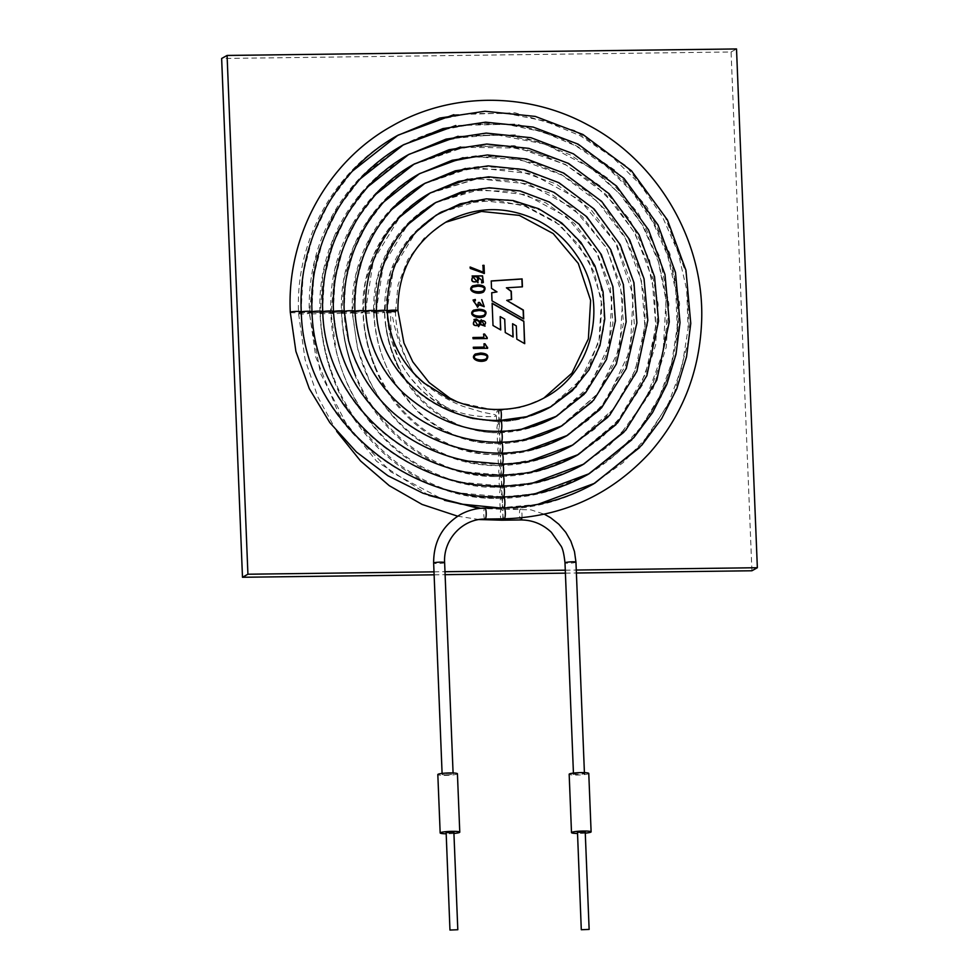 <?xml version="1.0" encoding="UTF-8"?>
<svg xmlns="http://www.w3.org/2000/svg" width="979" height="979" viewBox="0 0 979 979"><rect width="100%" height="100%" fill="white"/><g stroke="black" fill="none" stroke-linecap="round" stroke-linejoin="round"><path stroke-width="0.73" stroke-dasharray="4.89 3.67" d="M495.704 498.421L501.028 498.287L501.958 492.156L500.599 487.346L499.523 493.514L500.869 498.323C531.12 497.821 559.376 490.271 585.65 475.696C623.146 454.207 649.836 423.075 665.696 382.287C678.667 347.276 681.127 311.224 673.087 274.157C664.631 237.407 647.131 205.639 620.588 178.851C592.479 151.207 559.376 133.744 521.269 126.475C478.719 119.095 438.714 125.63 401.268 146.079C374.431 161.229 352.832 181.984 336.47 208.343C317.061 240.332 308.006 275.356 309.291 313.402A5.495 0.649 -2.3 0 1 309.425 313.256A5.495 0.649 -2.3 0 1 315.373 312.521A5.495 0.649 -2.3 0 1 320.268 312.962A5.495 0.649 -2.3 0 1 314.81 313.831A5.495 0.649 -2.3 0 1 309.291 313.402L320.512 373.452L348.426 428.007L390.939 471.939L444.539 500.33M321.675 331.061C323.633 347.533 327.586 363.539 333.533 379.057C358.179 446.436 423.968 499.082 495.778 498.421L499.351 498.311L496.023 498.25C425.694 498.066 359.317 445.934 334.182 378.824C328.136 363.319 323.963 347.398 321.675 331.061M466.628 417.115L472.257 418.755C446.718 411.241 427.187 395.932 413.701 372.828C406.518 361.104 400.949 348.622 396.997 335.369L394.684 326.717C393.423 323.743 392.995 313.537 390.731 315.727C389.887 338 396.079 358.228 409.308 376.413L421.08 389.813C434.541 402.553 449.716 411.657 466.628 417.115M497.883 421.741A5.495 1.236 -90.7 0 0 498.898 415.953A5.495 1.236 -90.7 0 0 497.601 410.788A5.495 1.236 -90.7 0 0 497.589 410.788A5.495 1.236 -90.7 0 0 496.426 416.295A5.495 1.236 -90.7 0 0 497.736 421.778L497.736 421.778A5.495 1.236 -90.7 0 0 497.883 421.741M424.213 383.242C435.863 393.093 448.712 400.754 462.737 406.236L481.839 412.037L491.629 414.031C493.477 414.117 498.837 415.671 494.542 416.418C465.796 418.143 440.685 408.635 419.183 387.88C400.435 368.312 389.862 345 387.476 317.918L387.574 317.771M387.072 310.906A5.495 0.649 177.7 0 0 386.938 311.065A5.495 0.649 177.7 0 0 391.82 311.506A5.495 0.649 177.7 0 0 397.78 310.771M496.891 432.694L493.183 432.583C453.228 431.409 415.83 402.993 398.392 366.158C392.285 353.59 388.137 340.472 385.946 326.827C387.806 340.655 391.747 353.872 397.755 366.464C417.592 406.872 449.41 428.973 493.22 432.767L496.891 432.694M549.182 407.729L543.871 410.593L512.629 420.529L497.968 421.729L499.314 426.538L498.25 432.706L496.891 427.896L497.956 421.729L472.196 418.718M497.711 454.562L494.101 454.476C444.087 453.595 397.144 417.384 376.964 370.613C370.919 357.041 366.77 342.993 364.543 328.442C366.44 343.139 370.368 357.298 376.315 370.882C396.177 417.972 442.765 454.55 494.089 454.66L497.711 454.562M559.915 426.991L538.634 436.671L498.849 443.597L500.196 448.406L499.131 454.586L497.76 449.765L498.837 443.597L486.685 443.352C459.983 440.734 436.732 429.891 416.932 410.813L395.773 384.453C382.312 362.169 375.043 338.11 373.966 312.277A5.495 0.649 -2.3 0 1 368.508 313.145A5.495 0.649 -2.3 0 1 362.989 312.717A5.495 0.649 -2.3 0 1 363.123 312.57A5.495 0.649 -2.3 0 1 369.071 311.836A5.495 0.649 -2.3 0 1 373.966 312.277L377.123 279.186L388.993 248.482L408.696 222.478L434.737 203.094M494.848 476.54L498.617 476.467L494.836 476.369C434.798 475.708 378.347 431.702 355.585 374.884C349.515 360.248 345.342 345.171 343.091 329.642C345.012 345.318 348.965 360.48 354.936 375.128C377.307 432.302 433.354 476.761 494.848 476.54L500.147 476.406L501.077 470.275L499.718 465.466L498.641 471.645L500 476.455C526.714 476.002 551.679 469.345 574.881 456.471M573.608 773.912L573.486 774.059C577.169 774.744 580.816 774.597 584.451 773.618C581.538 772.945 577.928 773.043 573.608 773.912M446.412 774.842A5.495 0.649 -2.3 0 1 442.141 774.377A5.495 0.649 -2.3 0 1 447.599 773.52A5.495 0.649 -2.3 0 1 453.118 773.936A5.495 0.649 -2.3 0 1 446.412 774.842M588.771 773.447A9.814 1.163 -2.3 0 1 579.017 774.989A9.814 1.163 -2.3 0 1 569.166 774.23M585.271 833.141A9.814 1.163 -2.3 0 1 577.439 833.459M585.234 832.077L577.39 832.395M453.889 832.407L446.045 832.713M453.938 833.459A9.814 1.163 -2.3 0 1 446.094 833.778M502.582 518.833A5.495 1.248 -92.1 0 0 502.716 512.776A5.495 1.248 -92.1 0 0 501.432 509.215A5.495 1.248 -92.1 0 0 501.419 509.215A5.495 1.248 -92.1 0 0 500.367 514.721A5.495 1.248 -92.1 0 0 501.811 520.192L501.811 520.192M457.426 773.765A9.814 1.163 -2.3 0 1 447.672 775.319A9.814 1.163 -2.3 0 1 437.821 774.56M475.207 354.092L475.096 354.153C468.794 359.146 480.114 363.674 486.049 360.284L486.159 360.223M473.457 347.349L473.285 348.561L487.395 348.389L487.358 347.459M484.764 343.91L483.907 343.923L484.042 347.215M473.065 337.596L472.894 338.832L487.004 338.648L486.967 337.718M474.399 320.794L476.039 320.414C479.355 321.136 480.065 322.801 478.156 325.407M481.411 321.026L482.733 320.745C485.437 321.381 486.025 322.789 484.483 324.967M473.946 319.607L478.535 326.643M480.053 324.441L484.96 326.178M481.203 319.827L479.722 321.675M473.444 310.245L473.334 310.306C467.032 315.311 478.352 319.839 484.287 316.45L484.397 316.388M479.282 302.572L478.278 302.584L477.226 306.023M473.555 301.238L475.145 300.896L475.096 299.586M473.016 300.088L477.519 307.247M478.927 304.958L484.115 306.721M481.754 299.721L483.687 305.497M472.465 285.929L472.355 285.978C466.065 290.983 477.385 295.511 483.308 292.121L483.418 292.06M472.6 277.228L474.766 276.763C478.352 277.253 479.233 278.856 477.373 281.548M481.644 281.719L481.472 283.041L483.247 282.539M472.074 276.029L477.923 282.772M477.091 276.494L482.733 281.365M483.834 265.444L482.757 265.456L483.039 272.321M496.769 292.023L491.311 288.511L491.225 281.046M523.484 318.799L491.813 300.981L491.703 292.831M511.405 299.488L506.51 300.504M522.211 286.847L506.18 287.936M751.921 570.769L731.08 51.985L221.646 58.483M434.125 574.82L445.115 574.673M565.409 573.143L576.398 573.009M434.003 571.846L444.992 571.712M565.287 570.182L576.276 570.035M731.08 51.985L736.514 48.95M470.006 267.169L470.287 268.417M470.067 268.54L483.296 273.422M483.088 273.533L484.372 273.398M472.869 287.055L477.728 286.321C483.736 286.627 485.498 288.169 483.014 290.934M473.848 311.383L478.707 310.649C484.715 310.955 486.49 312.497 483.993 315.262M484.372 334.169L483.736 334.059M483.516 334.182L483.65 337.461M475.61 355.218L480.456 354.471C486.477 354.79 488.24 356.332 485.755 359.097M512.384 323.853L516.08 326.031L516.606 339.272L524.487 343.543M491.899 303.306L493.012 325.493M492.792 325.615L500.746 329.947M499.988 316.719L504.723 319.191M504.515 319.313L505.262 332.53M505.042 332.652L513.143 337.009M501.395 509.215A5.495 1.236 -90.7 0 0 502.411 503.426A5.495 1.236 -90.7 0 0 501.113 498.274A5.495 1.236 -90.7 0 0 499.939 503.769A5.495 1.236 -90.7 0 0 501.248 509.264A5.495 1.236 -90.7 0 0 501.395 509.215M413.701 372.828C402.247 353.431 396.152 333.166 395.443 312.007A5.495 0.649 -2.3 0 1 389.985 312.876A5.495 0.649 -2.3 0 1 384.466 312.448A5.495 0.649 -2.3 0 1 384.6 312.289A5.495 0.649 -2.3 0 1 387.219 311.775M498.764 443.609A5.495 1.236 -90.7 0 0 499.767 437.821A5.495 1.236 -90.7 0 0 498.482 432.657A5.495 1.236 -90.7 0 0 497.308 438.164A5.495 1.236 -90.7 0 0 498.617 443.646A5.495 1.236 -90.7 0 0 498.764 443.609M373.856 312.436A5.495 0.649 -2.3 0 1 379.803 311.689A5.495 0.649 -2.3 0 1 384.698 312.142A5.495 0.649 -2.3 0 1 379.24 313.011A5.495 0.649 -2.3 0 1 373.721 312.582A5.495 0.649 -2.3 0 1 373.856 312.436M333.276 312.485A5.495 0.649 -2.3 0 1 338.869 312.24A5.495 0.649 -2.3 0 1 341.744 312.693A5.495 0.649 -2.3 0 1 336.286 313.561A5.495 0.649 -2.3 0 1 330.767 313.133A5.495 0.649 -2.3 0 1 330.902 312.974M501.162 486.025A5.495 1.236 -90.7 0 0 501.432 479.955A5.495 1.236 -90.7 0 0 500.232 476.406A5.495 1.236 -90.7 0 0 499.07 481.901A5.495 1.236 -90.7 0 0 500.367 487.383A5.495 1.236 -90.7 0 0 500.514 487.346M320.17 313.121A5.495 0.649 -2.3 0 1 326.117 312.374A5.495 0.649 -2.3 0 1 331.012 312.827A5.495 0.649 -2.3 0 1 325.542 313.696A5.495 0.649 -2.3 0 1 320.035 313.268A5.495 0.649 -2.3 0 1 320.17 313.121M575.958 562.166A5.495 0.624 -3.6 0 1 570.512 563.133A5.495 0.624 -3.6 0 1 564.993 562.864M444.625 562.619A5.495 0.649 -2.3 0 1 437.919 563.525A5.495 0.649 -2.3 0 1 433.648 563.06M499.914 409.455A5.495 1.236 89.3 0 0 498.911 415.243A5.495 1.236 89.3 0 0 500.196 420.395C430.491 420.591 379.326 370.625 376.193 311.2A5.495 0.649 177.7 0 0 381.088 311.652A5.495 0.649 177.7 0 0 387.035 310.906M290.286 312.301A5.495 0.649 177.7 0 0 295.181 312.742A5.495 0.649 177.7 0 0 301.128 312.007M504.161 518.809A5.495 1.236 89.3 0 1 502.863 513.669A5.495 1.236 89.3 0 1 503.867 507.868A5.495 1.236 89.3 0 1 503.72 507.881A5.495 1.236 89.3 0 1 502.423 502.716A5.495 1.236 89.3 0 1 503.426 496.928M521.734 429.145L500.648 431.335A5.495 1.236 89.3 0 1 499.351 426.183A5.495 1.236 89.3 0 1 500.355 420.383M485.046 519.054A5.495 1.236 89.3 0 1 483.748 513.914A5.495 1.236 89.3 0 1 484.752 508.113M521.844 517.805A5.495 1.248 -92.1 0 0 521.77 512.041A5.495 1.248 -92.1 0 0 520.547 508.97A5.495 1.248 -92.1 0 0 519.482 514.464A5.495 1.248 -92.1 0 0 520.926 519.947M298.693 313.39A5.495 0.649 -2.3 0 1 304.64 312.656A5.495 0.649 -2.3 0 1 309.535 313.096A5.495 0.649 -2.3 0 1 304.065 313.965A5.495 0.649 -2.3 0 1 298.558 313.537A5.495 0.649 -2.3 0 1 298.693 313.39M499.645 465.478A5.495 1.236 -90.7 0 0 500.648 459.689A5.495 1.236 -90.7 0 0 499.351 454.537A5.495 1.236 -90.7 0 0 498.189 460.032A5.495 1.236 -90.7 0 0 499.486 465.514A5.495 1.236 -90.7 0 0 499.645 465.478M352.379 312.705A5.495 0.649 -2.3 0 1 358.326 311.971A5.495 0.649 -2.3 0 1 363.221 312.411A5.495 0.649 -2.3 0 1 357.763 313.28A5.495 0.649 -2.3 0 1 352.244 312.852A5.495 0.649 -2.3 0 1 352.379 312.705M341.647 312.839A5.495 0.649 -2.3 0 1 347.594 312.105A5.495 0.649 -2.3 0 1 352.489 312.558A5.495 0.649 -2.3 0 1 347.019 313.427A5.495 0.649 -2.3 0 1 341.512 312.999A5.495 0.649 -2.3 0 1 341.647 312.839M535.611 493.6L503.279 496.94L461.048 493.061C419.71 484.727 384.037 465.282 354.031 434.737C321.369 400.215 303.698 359.354 301.03 312.154A5.495 0.649 177.7 0 0 305.913 312.607A5.495 0.649 177.7 0 0 311.873 311.873M503.279 496.94A5.495 1.236 89.3 0 1 501.982 491.788A5.495 1.236 89.3 0 1 502.986 486M533.298 482.855L502.839 486.012L462.969 482.366C424.959 474.754 391.93 457.144 363.882 429.548C331.783 396.764 314.406 357.592 311.763 312.02A5.495 0.649 177.7 0 0 316.658 312.472A5.495 0.649 177.7 0 0 322.605 311.738M502.839 486.012A5.495 1.236 89.3 0 1 501.542 480.848A5.495 1.236 89.3 0 1 502.557 475.06M530.985 472.111L502.398 475.072L466.224 471.915C429.952 464.976 398.416 448.394 371.616 422.169C341.377 391.453 325.004 354.692 322.507 311.885A5.495 0.649 177.7 0 0 327.39 312.338A5.495 0.649 177.7 0 0 333.349 311.591M502.398 475.072A5.495 1.236 89.3 0 1 501.101 469.92A5.495 1.236 89.3 0 1 502.117 464.132M528.672 461.366L501.958 464.132C478.584 464.401 455.945 460.069 434.052 451.111C416.736 443.964 400.962 434.174 386.754 421.741C362.695 400.472 346.431 374.345 337.963 343.36L333.239 311.75A5.495 0.649 177.7 0 0 338.134 312.191A5.495 0.649 177.7 0 0 344.082 311.457M501.958 464.132A5.495 1.236 89.3 0 1 500.661 458.98A5.495 1.236 89.3 0 1 501.676 453.191M526.359 450.621L501.517 453.204C463.03 454.048 419.391 439.583 386.252 406.591C360.248 380.109 346.15 348.451 343.984 311.616A5.495 0.649 177.7 0 0 348.867 312.056A5.495 0.649 177.7 0 0 354.826 311.322M501.517 453.204A5.495 1.236 89.3 0 1 500.22 448.039A5.495 1.236 89.3 0 1 501.236 442.263M524.046 439.889L501.089 442.263C465.38 443.046 424.886 429.757 394.047 399.285C369.866 374.859 356.76 345.599 354.716 311.469A5.495 0.649 177.7 0 0 359.611 311.922A5.495 0.649 177.7 0 0 365.559 311.187M501.077 442.263A5.495 1.236 89.3 0 1 499.792 437.111A5.495 1.236 89.3 0 1 500.795 431.323M500.648 431.335C465.429 432.363 432.73 419.477 402.565 392.701C379.766 370.233 367.394 343.115 365.461 311.334A5.495 0.649 177.7 0 0 370.343 311.787A5.495 0.649 177.7 0 0 376.303 311.053M413.199 164.631L377.967 191.003L351.326 226.333L335.271 267.965L331.012 312.827L336.152 350.298C344.975 387.354 363.172 418.963 390.756 445.127C417.715 469.883 449.031 483.859 484.678 487.052L500.599 487.334L538.389 482.574L573.975 469.467L581.416 465.478M583.178 464.462L618.704 436.512L645.589 399.873L663.113 351.853L666.038 300.296L658.329 261.528L642.408 225.219L619.756 193.928L591.157 168.168L545.584 144.268L495.57 134.612L451.148 138.614L409.54 154.082M407.753 155.049L399.065 160.164L360.713 193.536L333.949 237.163L322.948 274.157L320.268 312.962C321.21 335.613 325.848 357.568 334.182 378.824M586.886 475.048L545.56 492.082L501.113 498.274L496.023 498.262M591.01 485.339C563.194 500.758 533.274 508.737 501.248 509.264L480.836 508.285M472.111 418.718L497.736 421.778C515.652 421.484 532.392 417.017 547.959 408.39L548.093 408.316M409.308 376.413C395.222 356.943 387.77 335.161 386.938 311.065L393.558 268.417L415.867 232.035M543.834 398.098L521.587 407.411L497.589 410.788L458.172 402.345M439.02 213.361L438.898 213.422C402.418 235.694 384.27 268.711 384.466 312.448C385.224 331.294 389.666 349.295 397.755 366.464M553.355 417.996C536.272 427.468 517.903 432.375 498.238 432.706L493.196 432.767M554.603 417.335L527.583 428.582L498.47 432.657L493.183 432.583M558.728 427.627C540.09 437.956 520.057 443.291 498.617 443.646C469.687 443.426 444.05 433.673 421.692 414.362C406.591 401.084 394.892 385.261 386.583 366.868C378.8 349.54 374.516 331.44 373.721 312.582C372.889 287.716 378.836 264.844 391.6 243.955C402.222 226.969 416.197 213.581 433.538 203.803M440.073 212.737L410.678 236.465L390.597 271.575L384.698 312.142C385.493 331.024 390.058 349.038 398.392 366.158M550.271 407.093L572.189 389.74L588.832 367.088L599.894 337.045L601.852 304.738L594.571 273.092L578.699 244.664L555.521 221.805L527.045 206.569L495.668 200.218L464.119 203.338L441.199 212.137M554.506 417.348L585.063 391.881L605.377 357.384L612.94 322.837L610.296 287.275L597.141 252.79L574.587 223.567L545.707 202.775L512.372 191.186L472.367 190.452L434.688 203.155M564.124 437.234C543.981 448.406 522.309 454.195 499.119 454.586L494.052 454.66M376.315 370.882C368.251 352.269 363.809 332.872 362.989 312.717C360.566 264.379 386.681 216.824 428.141 194.185M423.968 183.856L393.338 206.74L370.16 237.407L356.197 273.582L352.489 312.558L356.968 345.416C364.629 377.931 380.513 405.698 404.633 428.716C424.36 446.999 447.17 458.625 473.077 463.593C485.192 465.38 494.077 466.004 499.718 465.466L545.438 457.621L570.659 446.24M572.189 445.347L613.625 408.892L635.347 370.025L644.88 326.068L641.416 280.851L625.251 238.203L598.022 202.041L561.958 175.082L519.849 159.553L475.488 156.946L446.926 162.441L420.077 173.442M418.51 174.286L392.041 192.875L369.829 217.509L353.566 246.647L344.057 278.893L341.744 312.693C342.65 334.169 347.264 354.9 355.585 374.884M575.97 455.847L617.81 421.141L645.589 373.99L655.832 326.937L652.149 278.525L635.028 233.186L605.928 194.405L565.434 164.484L518.283 148.037L464.083 147.303L413.114 164.717M580.241 466.102C555.497 479.82 528.868 486.918 500.367 487.383L467.999 484.238C435.361 477.03 407.191 461.244 383.474 436.903C370.295 423.271 359.452 407.974 350.923 390.988C338.648 366.379 331.93 340.435 330.767 313.133C329.629 279.48 337.657 248.507 354.839 220.214C369.303 196.975 388.357 178.68 412.024 165.316M576.129 455.81L539.564 470.923L500.232 476.406L494.799 476.369M414.876 163.726L443.732 151.904L474.448 146.03L505.886 146.324L536.859 152.773L566.217 165.157L592.858 182.987L615.779 205.614L634.111 232.194L647.168 261.723L654.461 293.1L655.734 325.126L650.913 356.625L640.205 386.399L624.015 413.346L602.929 436.45L577.757 454.868M333.533 379.057C325.456 357.8 320.953 335.87 320.035 313.268C316.804 248.996 351.522 185.79 406.615 155.71M581.477 465.404L608.84 445.898L631.81 421.251L649.505 392.408L661.266 360.468L666.65 326.656L665.439 292.244L657.692 258.554L643.705 226.847L624.002 198.333L599.344 174.103L570.659 155.061L539.025 141.943L505.653 135.261L471.817 135.249L438.788 141.918L407.851 155.037M573.474 774.059L573.437 773.104M584.451 773.618L584.414 772.664M442.092 773.422L442.141 774.377M453.081 772.982L453.118 773.936M453.828 114.714L515.003 112.805L574.318 130.391L625.875 165.72L664.545 215.307L686.499 274.23L689.571 336.641L673.454 396.348L639.764 447.452M376.193 311.2L383.413 264.514L407.741 224.644M576.35 386.558L596.688 354.361L603.492 329.446L604.337 303.417L598.304 275.123L585.356 249.143L566.462 227.324L542.843 210.999L508.077 199.814L471.988 200.732M478.951 508.493L530.973 509.851L544.373 514.22M428.814 495.398L376.646 461.329L338.599 413.664L315.789 357.054L309.535 313.096L314.345 262.36L332.493 215.245L362.609 175.278L402.442 145.394M404.339 144.366L437.013 130.941L471.817 124.26L507.428 124.566L542.537 131.847L575.799 145.859L605.977 166.051L631.944 191.676L652.712 221.792L667.507 255.238L675.767 290.775L677.187 327.059L671.716 362.732L659.565 396.458L641.196 426.979L617.284 453.142L588.734 473.971M336.69 431.347L317.771 396.874L305.118 359.672L298.558 313.537C294.936 241.311 333.937 170.273 395.859 136.473M592.234 484.642L623.023 462.737L648.869 435.043L668.792 402.614L682.033 366.709L688.09 328.687L686.744 289.992L678.031 252.092L662.306 216.432L640.156 184.37L612.413 157.117L580.143 135.714L544.569 120.98L507.049 113.478L468.99 113.491L431.861 121.029L397.082 135.8M479.196 519.543L457.682 516.202M565.36 436.573L533.579 449.753L499.351 454.537L494.101 454.476M569.484 446.865C547.787 458.894 524.463 465.111 499.486 465.514C466.432 465.355 436.854 454.55 410.788 433.11C393.044 418.253 379.106 400.374 368.973 379.46L357.763 349.27L352.244 312.852C351.265 283.592 358.253 256.669 373.219 232.084C385.763 211.978 402.283 196.13 422.781 184.566M429.291 193.512L407.031 209.017L387.696 230.187L373.537 255.323L365.24 283.188L363.221 312.411C364.078 332.615 368.655 352.024 376.964 370.613M425.424 183.085L450.45 172.867L477.079 167.813L531.193 173.699L579.739 199.924L615.497 242.608L633.168 295.413L630.121 350.506L606.833 399.701L588.575 419.758L566.78 435.753M354.936 375.128C346.86 355.12 342.381 334.414 341.512 312.999C338.685 256.694 369.095 201.307 417.384 174.947M570.72 446.167L594.657 429.059L614.751 407.46L630.219 382.189L640.499 354.227L645.198 324.624L644.121 294.495L637.341 265.003L625.091 237.248L607.849 212.296L586.274 191.076L561.163 174.409L533.482 162.906L504.271 157.032L474.631 157.007L445.714 162.82L418.608 174.274M561.224 426.22L596.945 394.598L615.436 361.19L623.476 323.437L620.356 284.644L606.356 248.103L582.236 216.506L550.271 193.255L513.926 180.528L475.855 178.949L430.638 192.79M565.25 436.597L601.436 406.505L625.483 365.681L634.392 324.881L631.222 282.907L616.427 243.6L591.267 209.971L556.182 183.954L515.309 169.612L468.207 168.877L423.907 183.942M435.961 202.433L479.722 189.583L525.527 194.625L566.621 216.861L596.896 253.023L611.863 297.738L609.317 344.388L589.652 386.069L555.791 416.638M559.951 426.93L597.679 393.668L619.731 347.986L622.815 296.759L606.49 247.663L573.192 208.05L527.926 183.868L477.458 178.753L429.377 193.499M395.443 312.007L398.049 284.791L407.839 259.557L424.066 238.215L445.494 222.331M549.195 407.692L580.62 379.876L598.964 341.744L601.51 299.011L587.877 258.077L560.123 225.035L522.382 204.831L480.285 200.511L440.134 212.749M537.912 504.344L499.253 507.893M301.03 312.154L303.221 273.374L312.839 235.988L329.507 201.417L352.587 171.007M631.822 439.852L661.045 397.131L676.354 351.742L679.61 303.502L669.82 253.39L647.229 207.401L615.301 170.53L575.407 142.958L516.728 124.039L455.798 125.532M311.763 312.02L313.843 275.393L322.923 240.063L338.661 207.413L360.456 178.68M623.892 432.241L653.164 388.333L666.209 347.251L668.89 303.869L659.662 256.682L638.394 213.373L608.326 178.643L570.745 152.675L515.517 134.869L458.16 136.265M322.507 311.885L324.453 277.4L332.995 244.15L347.814 213.41L368.324 186.353M615.975 424.641L643.411 383.462L655.649 344.926L658.157 304.224L649.505 259.961L629.546 219.333L601.351 186.756L566.095 162.404L514.305 145.7L460.509 146.997M333.239 311.75L335.075 279.419L343.078 248.225L356.968 219.394L376.193 194.026M463.055 157.692L478.413 155.526L521.146 157.925L561.897 172.353L599.515 199.692L627.784 236.942L643.949 279.737L647.327 325.101L635.347 374.773L607.898 417.176M343.984 311.616L345.685 281.426L353.162 252.301L366.122 225.378L384.074 201.686M465.38 168.437L479.637 166.418L519.347 168.645L557.21 182.057L592.173 207.462L618.447 242.082L633.462 281.854L636.607 324.012L625.483 370.16L599.992 409.552M354.716 311.469L356.307 283.433L363.246 256.376L375.287 231.362L391.955 209.347M467.693 179.181L480.873 177.309L517.548 179.377L552.535 191.762L584.83 215.233L609.109 247.222L622.987 283.971L625.887 322.923L615.62 365.534L592.087 401.916M365.461 311.334L373.329 260.451L399.848 216.995M470.018 189.914L484.886 187.992L517.132 190.391L547.848 201.466L577.488 223.004L599.772 252.362L612.499 286.088L615.167 321.822L605.744 360.921L584.169 394.292"/><path stroke-width="1.47" d="M387.574 317.771C391.539 344.18 403.752 365.999 424.213 383.242M397.78 310.771A5.495 0.649 177.7 0 0 397.915 310.624A5.495 0.649 177.7 0 0 393.02 310.172A5.495 0.649 177.7 0 0 387.072 310.906M577.439 833.459A9.814 1.163 -2.3 0 1 571.503 832.627L569.166 774.23A9.814 1.163 -2.3 0 1 569.411 773.961A9.814 1.163 -2.3 0 1 580.033 772.639A9.814 1.163 -2.3 0 1 588.771 773.447L591.108 831.844A9.814 1.163 -2.3 0 1 585.271 833.141M571.503 832.627A9.814 1.163 -2.3 0 1 571.748 832.358A9.814 1.163 -2.3 0 1 582.383 831.049A9.814 1.163 -2.3 0 1 591.108 831.844M581.293 929.732L577.488 832.285L585.234 832.077L589.138 929.414L581.293 929.732L589.138 929.414M449.961 930.05L446.143 832.615L453.889 832.407L457.805 929.732L449.961 930.05L457.805 929.732M446.094 833.778A9.814 1.163 -2.3 0 1 440.171 832.958A9.814 1.163 -2.3 0 1 440.415 832.688A9.814 1.163 -2.3 0 1 451.038 831.367A9.814 1.163 -2.3 0 1 459.775 832.162A9.814 1.163 -2.3 0 1 453.938 833.459M521.844 517.805A5.495 1.248 -92.1 0 1 521.073 519.91A5.495 1.248 -92.1 0 1 520.926 519.947L501.811 520.192A5.495 1.248 -92.1 0 0 501.823 520.192A5.495 1.248 -92.1 0 0 501.958 520.155A5.495 1.248 -92.1 0 0 502.582 518.833M440.171 832.958L437.821 774.56A9.814 1.163 -2.3 0 1 438.066 774.279A9.814 1.163 -2.3 0 1 448.7 772.969A9.814 1.163 -2.3 0 1 457.426 773.765L459.775 832.162M486.159 360.223C489.194 355.891 487.273 353.541 480.408 353.174L475.207 354.092M480.628 353.052L475.317 354.031C469.014 359.024 480.334 363.552 486.269 360.162C489.451 355.842 487.579 353.468 480.628 353.052M487.395 348.389L484.984 343.788L484.128 343.8L484.042 347.215L473.236 347.349M484.764 343.91L483.907 343.923M487.358 347.459L484.984 343.788M487.004 338.648L487.187 337.596L484.593 334.047L483.736 334.059L483.859 337.339L473.053 337.486L473.102 338.71L487.224 338.526L487.187 337.596M486.967 337.718L484.593 334.047M483.859 337.339L472.845 337.608M478.156 325.407L478.058 325.469C473.579 326.068 472.319 324.526 474.289 320.855L474.399 320.794M484.483 324.967L484.385 325.028C480.665 325.469 479.637 324.159 481.301 321.088L481.411 321.026M479.906 321.553L476.32 319.007L474.056 319.546L478.645 326.582L480.016 324.441L485.07 326.117L481.313 319.766L479.686 321.675L476.1 319.117L473.946 319.607M478.535 326.643L480.016 324.441M484.96 326.178L481.203 319.827M476.259 320.292C479.637 321.075 480.31 322.764 478.278 325.346C473.787 325.946 472.539 324.404 474.509 320.733L476.259 320.292M484.397 316.388C487.432 312.056 485.511 309.694 478.645 309.34L473.444 310.245M478.866 309.217L473.555 310.184C467.252 315.189 478.572 319.717 484.507 316.327C487.689 311.995 485.817 309.633 478.866 309.217M483.687 305.497L482.035 305.925L479.282 302.572L478.278 302.584M477.226 306.023L473.555 301.238M475.145 300.896L475.096 299.586L473.016 300.088M477.519 307.247L479.147 304.836L484.226 306.66L481.754 299.598L483.797 305.448L482.255 305.803L479.502 302.45L478.486 302.462L477.336 305.962L473.665 301.177L475.366 300.773L475.317 299.464L473.126 300.027L477.63 307.186L479.147 304.836M484.115 306.721L481.754 299.721M483.418 292.06C486.453 287.728 484.544 285.378 477.666 285.011L472.465 285.929M477.887 284.889L472.576 285.868C466.273 290.861 477.593 295.389 483.528 291.999C486.71 287.679 484.838 285.305 477.887 284.889M477.373 281.548L477.275 281.609C472.331 282.625 470.74 281.181 472.49 277.29L472.6 277.228M483.247 282.539L482.341 275.98L472.074 276.029M477.923 282.772L477.311 276.372L482.843 281.303L481.644 281.622L481.692 282.919L483.357 282.478L482.561 275.858L472.172 275.968L478.033 282.711L477.311 276.372M482.733 281.365L481.644 281.719M474.986 276.653C478.645 277.192 479.477 278.807 477.495 281.487C472.551 282.503 470.948 281.059 472.71 277.167L474.986 276.653M470.006 267.169L483.247 272.199L470.226 267.047L470.287 268.417L484.372 273.398L484.042 265.321L482.977 265.333L483.247 272.199M484.152 273.52L483.834 265.444L482.757 265.456M491.225 281.046L521.893 279.027L522.211 286.847M491.703 292.831L496.989 291.901L491.519 288.389L491.225 280.949L522.113 278.905L522.431 286.835L506.4 287.814L511.295 291.228L511.625 299.452L506.73 300.382L523.361 310.037L523.716 318.934L492.021 300.859L491.703 292.745L496.989 291.901M506.73 300.382L523.141 310.159L523.484 318.799M506.4 287.814L511.087 291.35L511.405 299.488M576.276 570.035L757.354 567.722L736.514 48.95L227.079 55.448L221.646 58.483L242.486 577.267L434.125 574.82M445.115 574.673L565.409 573.143M576.398 573.009L751.921 570.769L757.354 567.722M524.707 343.666L523.802 321.161L492.119 303.184L493.012 325.493L500.746 329.947L500.208 316.596L504.723 319.191L505.262 332.53L513.143 337.009L512.604 323.731L516.288 325.909L516.826 339.15L524.707 343.666M484.25 347.092L473.444 347.227L473.493 348.451L487.615 348.267L487.579 347.337M227.079 55.448L247.92 574.22L434.003 571.846M444.992 571.712L565.287 570.182M242.486 577.267L247.92 574.22M483.014 290.934L482.916 290.996C477.116 293.48 467.729 290.298 472.759 287.116L472.869 287.055M477.948 286.198C484.042 286.541 485.768 288.107 483.136 290.873C477.324 293.357 467.95 290.176 472.967 286.994L477.948 286.198M483.993 315.262L483.883 315.324C478.07 317.832 468.708 314.614 473.738 311.444L473.848 311.383M478.915 310.527C485.021 310.869 486.747 312.436 484.103 315.201C478.29 317.71 468.929 314.492 473.946 311.322L478.915 310.527M482.953 320.635C485.719 321.32 486.269 322.752 484.593 324.906C480.885 325.346 479.857 324.037 481.521 320.965L482.953 320.635M484.372 334.169L483.516 334.182M485.755 359.097L485.657 359.158C479.845 361.643 470.458 358.461 475.5 355.279L475.61 355.218M480.677 354.349C486.771 354.704 488.509 356.27 485.865 359.036C480.065 361.532 470.679 358.338 475.721 355.157L480.677 354.349M524.487 343.543L523.802 321.161M523.594 321.283L492.131 303.429M500.514 329.813L500.208 316.596M512.91 336.886L512.604 323.731M387.219 311.775A5.495 0.649 -2.3 0 1 395.443 312.007M330.902 312.974A5.495 0.649 -2.3 0 1 333.276 312.485M500.514 487.346A5.495 1.236 -90.7 0 0 501.162 486.025M573.474 774.059L564.993 562.864A5.495 0.624 -3.6 0 1 565.128 562.705A5.495 0.624 -3.6 0 1 571.075 561.86A5.495 0.624 -3.6 0 1 575.958 562.166L584.451 773.618M442.092 773.422L433.648 563.06A5.495 0.649 -2.3 0 1 433.783 562.901A5.495 0.649 -2.3 0 1 439.742 562.166A5.495 0.649 -2.3 0 1 444.625 562.619L453.081 772.982M387.035 310.906A5.495 0.649 177.7 0 0 387.17 310.759A5.495 0.649 177.7 0 0 381.651 310.331A5.495 0.649 177.7 0 0 376.193 311.2M499.914 409.455A5.495 1.236 89.3 0 1 500.061 409.406A5.495 1.236 89.3 0 1 501.37 414.9A5.495 1.236 89.3 0 1 500.196 420.395L526.555 416.736L551.079 406.64L572.287 390.731L588.917 369.952L599.968 345.55L604.777 319.007L603.076 291.901L594.951 265.86L580.914 242.425L561.787 223.004L538.719 208.747L513.069 200.536L486.379 198.847L460.265 203.791L436.279 215.086L415.867 232.035M301.128 312.007A5.495 0.649 177.7 0 0 301.263 311.86A5.495 0.649 177.7 0 0 295.756 311.432A5.495 0.649 177.7 0 0 290.286 312.301C286.492 236.355 327.316 161.645 392.273 125.863C450.903 92.124 526.983 91.757 587.73 124.859C659.222 162.061 705.798 243.636 701.502 324.159C698.969 373.427 681.763 416.259 649.86 452.677C610.663 495.093 562.105 517.145 504.161 518.809L485.046 519.054C462.504 518.772 443.157 539.502 444.625 562.619M503.426 496.928A5.495 1.236 89.3 0 1 503.585 496.891A5.495 1.236 89.3 0 1 504.87 502.007A5.495 1.236 89.3 0 1 503.879 507.832A5.495 1.236 89.3 0 1 504.014 507.832A5.495 1.236 89.3 0 1 505.323 513.302A5.495 1.236 89.3 0 1 504.161 518.809M500.355 420.383A5.495 1.236 89.3 0 1 500.502 420.346A5.495 1.236 89.3 0 1 501.811 425.816A5.495 1.236 89.3 0 1 500.648 431.335M484.752 508.113A5.495 1.236 89.3 0 1 484.899 508.064A5.495 1.236 89.3 0 1 486.208 513.547A5.495 1.236 89.3 0 1 485.046 519.054M311.873 311.873A5.495 0.649 177.7 0 0 312.007 311.714A5.495 0.649 177.7 0 0 306.488 311.285A5.495 0.649 177.7 0 0 301.03 312.154M502.986 486A5.495 1.236 89.3 0 1 503.145 485.951A5.495 1.236 89.3 0 1 504.442 491.446A5.495 1.236 89.3 0 1 503.279 496.94M322.605 311.738A5.495 0.649 177.7 0 0 322.74 311.579A5.495 0.649 177.7 0 0 317.233 311.151A5.495 0.649 177.7 0 0 311.763 312.02M502.557 475.06A5.495 1.236 89.3 0 1 502.704 475.023A5.495 1.236 89.3 0 1 504.001 480.505A5.495 1.236 89.3 0 1 502.839 486.012M333.349 311.591A5.495 0.649 177.7 0 0 333.484 311.444A5.495 0.649 177.7 0 0 327.965 311.016A5.495 0.649 177.7 0 0 322.507 311.885M502.117 464.132A5.495 1.236 89.3 0 1 502.264 464.083A5.495 1.236 89.3 0 1 503.561 469.577A5.495 1.236 89.3 0 1 502.398 475.072M344.082 311.457A5.495 0.649 177.7 0 0 344.216 311.31A5.495 0.649 177.7 0 0 338.71 310.881A5.495 0.649 177.7 0 0 333.239 311.75M501.676 453.191A5.495 1.236 89.3 0 1 501.823 453.155A5.495 1.236 89.3 0 1 503.133 458.637A5.495 1.236 89.3 0 1 501.958 464.132M354.826 311.322A5.495 0.649 177.7 0 0 354.961 311.175A5.495 0.649 177.7 0 0 349.442 310.747A5.495 0.649 177.7 0 0 343.984 311.616M501.236 442.263A5.495 1.236 89.3 0 1 501.383 442.214A5.495 1.236 89.3 0 1 502.692 447.709A5.495 1.236 89.3 0 1 501.517 453.204M365.559 311.187A5.495 0.649 177.7 0 0 365.693 311.028A5.495 0.649 177.7 0 0 360.186 310.612A5.495 0.649 177.7 0 0 354.716 311.469M500.795 431.323A5.495 1.236 89.3 0 1 500.942 431.274A5.495 1.236 89.3 0 1 502.251 436.769A5.495 1.236 89.3 0 1 501.077 442.263M376.303 311.053A5.495 0.649 177.7 0 0 376.438 310.894A5.495 0.649 177.7 0 0 370.919 310.465A5.495 0.649 177.7 0 0 365.461 311.334M581.416 465.478L583.178 464.462M409.54 154.082L407.753 155.049M584.83 476.161L586.702 475.109M402.32 145.504L400.387 146.581M480.836 508.285L444.539 500.33M458.172 402.345L449.948 398.196L429.108 382.532L412.82 361.875L403.935 343.054L397.915 310.624C397.755 271.232 414.031 241.568 446.73 221.633C476.602 205.982 507.085 205.676 538.193 220.728C553.796 228.878 566.572 240.344 576.521 255.115C609.391 301.569 593.678 372.13 545.07 397.413C531.132 405.147 516.129 409.149 500.061 409.406C483.797 409.993 466.481 406.248 448.149 398.172L424.849 383.56C401.831 364.604 389.275 340.337 387.17 310.759C386.999 267.047 405.061 234.14 441.358 212.015L471.988 200.732M549.182 407.729L550.271 407.093M441.199 212.137L440.073 212.737M553.294 418.033L554.506 417.348M434.688 203.155L433.452 203.84M570.659 446.24L572.189 445.347M420.077 173.442L418.51 174.286M574.318 456.777L575.97 455.847M413.114 164.717L411.413 165.671M413.199 164.631L414.876 163.726M577.757 454.868L576.129 455.81M406.052 156.028L407.851 155.037M581.477 465.404L579.727 466.383M631.822 439.852L588.11 474.362C561.934 488.888 533.751 496.39 503.585 496.891C403.837 501.224 303.466 416.271 301.263 311.86C297.653 239.61 336.592 168.755 398.306 135.065L453.828 114.714M639.764 447.452L593.494 483.981C565.776 499.351 535.954 507.306 504.014 507.832L484.899 508.064C476.124 508.211 467.925 510.402 460.301 514.624C442.435 525.539 433.55 541.681 433.648 563.06M407.741 224.644L435.594 202.641L461.476 191.945L489.255 187.76L520.155 190.942L549.427 202.053L579.225 224.313L601.29 254.503L612.952 286.774L615.448 320.831L606.454 359.501L585.528 392.799L556.598 416.185L521.734 429.145M576.35 386.558L550.455 407.031C534.987 415.61 518.332 420.052 500.502 420.346C440.171 422.83 378.261 374.162 376.438 310.894C376.242 262.874 396.091 226.712 435.973 202.396L470.018 189.914M544.373 514.22L550.504 517.646L558.825 524.242L565.764 532.331L570.855 541.154L574.489 551.618L575.958 562.166M520.926 519.947C532.564 520.008 542.721 524.144 551.397 532.343L560.967 545.927C562.705 548.399 564.039 554.041 564.993 562.864M402.442 145.394L404.339 144.366M588.734 473.971L586.886 475.048M395.063 136.925L397.082 135.8M592.234 484.642L590.264 485.743M478.951 508.493L428.814 495.398M501.823 520.192L479.196 519.543M457.682 516.202L422.071 504.43L389.299 485.694L360.553 460.962L336.69 431.347M423.968 183.856L425.424 183.085M566.78 435.753L565.36 436.573M417.042 175.143L418.608 174.274M570.72 446.167L569.178 447.036M559.915 426.991L561.224 426.22M430.638 192.79L429.291 193.512M563.806 437.405L565.25 436.597M423.907 183.942L422.438 184.75M434.737 203.094L435.961 202.433M555.791 416.638L554.603 417.335M428.031 194.246L429.377 193.499M559.951 426.93L558.642 427.676M445.494 222.331L481.484 211.44L519.298 215.38L553.257 233.614L578.283 263.424L590.606 300.345L588.379 338.832L571.956 373.121L543.834 398.098M548.093 408.316L549.195 407.692M440.134 212.749L439.02 213.361M499.253 507.893L460.607 504.05L423.075 493.257L387.929 475.757L356.417 451.992L329.825 422.634L309.315 388.687L295.903 351.388L290.286 312.301M623.892 432.241L582.738 464.744C558.079 478.413 531.548 485.486 503.145 485.951C409.136 490.051 314.137 410.287 312.007 311.714C308.593 243.453 345.379 176.514 403.691 144.684L455.798 125.532M352.587 171.007L397.682 135.457L439.779 118.043L484.984 111.239L535.28 116.415L582.933 134.502L631.492 170.787L667.445 219.969L685.949 270.265L690.77 323.388L686.536 356.809L676.746 388.859L661.694 418.608L641.82 445.188L594.706 483.259L537.912 504.344M615.975 424.641L577.353 455.125C554.236 467.95 529.345 474.582 502.704 475.023C414.423 478.89 324.795 404.303 322.74 311.579C319.533 247.308 354.178 184.272 409.075 154.303L458.16 136.265M360.456 178.68L403.103 145.051L442.875 128.604L485.584 122.167L533.114 127.062L578.148 144.158L624.027 178.435L657.986 224.901L675.473 272.419L680.026 322.605L676.024 354.19L666.785 384.478L652.565 412.587L633.78 437.699L589.26 473.677L535.611 493.6M607.898 417.176L571.969 445.506C550.382 457.487 527.143 463.679 502.264 464.083L468.256 461.121C434.664 454.709 405.343 439.436 380.293 415.304C351.485 386.497 335.883 351.877 333.484 311.444C330.474 251.15 362.964 192.031 414.447 163.921L460.509 146.997M368.324 186.353L408.512 154.658L445.983 139.153L486.196 133.095L530.961 137.709L573.364 153.801L616.562 186.083L648.539 229.832L664.998 274.573L669.293 321.834L656.811 380.097L625.74 430.222L583.814 464.095L533.298 482.855M599.992 409.552L566.596 435.888C546.527 447.011 524.94 452.775 501.823 453.155C461.439 453.375 425.498 440.158 394.011 413.493C371.616 393.705 356.478 369.401 348.585 340.57L344.216 311.31C341.402 254.993 371.751 199.777 419.832 173.54L463.055 157.692M376.193 194.026L413.933 164.252L449.08 149.714L486.808 144.035L528.795 148.355L568.579 163.456L609.097 193.732L639.091 234.764L654.535 276.739L658.561 321.063L646.85 375.716L617.7 422.732L578.369 454.513L530.985 472.111M592.087 401.916L561.212 426.269C542.684 436.548 522.737 441.859 501.383 442.214C465.27 442.961 425.143 429.426 394.806 399.616C370.307 375.067 357.029 345.587 354.961 311.175C352.342 258.835 380.537 207.536 425.216 183.159L465.38 168.437M384.074 201.686L419.342 173.846L452.176 160.275L487.42 154.963L526.641 159.002L563.782 173.099L601.632 201.38L629.644 239.696L644.06 278.893L647.817 320.292L636.888 371.335L609.66 415.255L572.935 444.931L528.672 461.366M584.169 394.292L555.827 416.65C538.829 426.085 520.534 430.956 500.942 431.274C465.502 432.29 432.694 419.269 402.528 392.224C379.901 369.732 367.627 342.674 365.693 311.028C363.282 262.678 389.324 215.294 430.589 192.777L467.693 179.181M391.955 209.347L424.764 183.452L455.272 170.823L488.031 165.892L524.475 169.648L558.997 182.755L594.167 209.029L620.184 244.64L633.951 282.711L636.901 322.886L626.291 368.496L601.608 407.766L567.49 435.349L526.359 450.621M399.848 216.995L430.185 193.047L458.368 181.384L488.643 176.82L522.309 180.295L554.212 192.398L586.69 216.677L610.737 249.572L623.452 284.742L626.181 321.858L616.366 364.004L593.568 400.276L562.044 425.767L524.046 439.889"/></g></svg>
